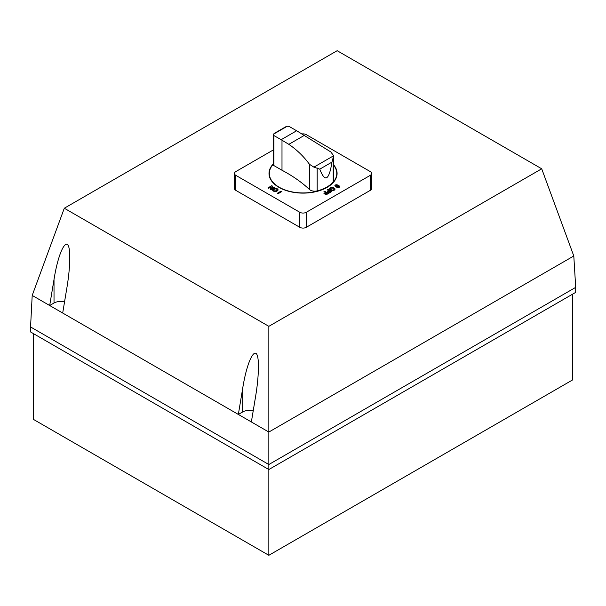 <?xml version="1.0" encoding="UTF-8"?>
<svg xmlns="http://www.w3.org/2000/svg" width="606" height="606" viewBox="0 0 606 606"><rect width="100%" height="100%" fill="white"/><g stroke="black" fill="none" stroke-linecap="round" stroke-linejoin="round"><path stroke-width="0.91" d="M273.306 134.691L273.306 164.741A2.083 1.204 0 0 0 273.897 165.582L281.995 170.256A154.591 89.249 180 0 1 309.454 189.496A6.257 3.613 0 0 0 317.188 190.89A30.611 17.672 0 0 0 333.224 181.633A6.257 3.613 0 0 0 333.724 180.217L333.664 155.742L331.959 162.113C329.066 180.444 325.005 182.785 319.779 169.15L313.908 167.15L309.454 164.279C303.735 156.446 296.857 149.796 288.827 144.334L281.995 140.213A168.218 97.127 -120 0 0 281.139 139.713L273.927 135.547A2.083 1.204 180 0 1 273.306 134.691A2.083 1.204 180 0 1 273.511 134.168L287.039 126.366A2.083 1.204 180 0 1 289.395 126.586L296.637 130.767A168.218 97.127 60 0 1 297.493 131.267L330.808 151.947L333.664 155.742L313.908 167.15M274.359 133.343L285.6 126.851L274.359 133.343A37.58 21.695 180 0 0 273.579 134.1A2.083 1.204 180 0 0 273.511 134.168L287.039 126.366M285.6 126.851A37.58 21.695 180 0 1 286.903 126.404A2.083 1.204 180 0 1 287.032 126.366M309.454 189.496L309.454 164.279M281.995 170.256L281.995 140.213M273.897 165.582L273.927 156.128A2.083 1.204 0 0 0 273.927 156.128L273.927 135.547M301.758 133.979A4.598 2.659 180 0 1 306.295 134.653L370.274 171.589A4.598 2.659 180 0 1 371.622 173.468A4.598 2.659 180 0 1 370.274 175.346L306.295 212.282A4.598 2.659 180 0 1 299.796 212.282L235.817 175.346A4.598 2.659 180 0 1 234.469 173.468A4.598 2.659 180 0 1 235.817 171.589L273.306 149.947M234.469 173.468L234.469 188.489A4.598 2.659 0 0 0 235.817 190.367L299.796 227.303A4.598 2.659 0 0 0 306.295 227.303L370.274 190.367A4.598 2.659 0 0 0 371.622 188.489L371.622 173.468M253.194 410.913A9.204 5.31 0 0 0 242.688 411.944L238.347 414.443L242.688 388.378C247.998 354.79 258.754 340.246 258.391 367.145C258.353 375.568 257.452 385.151 255.694 395.892L251.361 421.958L268.844 432.055L268.844 326.331L541.703 168.794L337.156 50.699L64.297 208.237L32.201 295.425L30.3 331.808L268.844 469.536L575.7 292.372L575.7 287.365L268.844 464.522L268.844 432.055L573.799 255.99L575.7 287.365M30.3 326.801L268.844 464.522L268.844 555.301L33.55 419.45L33.55 333.686M64.531 301.993A9.204 5.31 0 0 0 54.017 303.015L49.684 305.522L54.017 279.457C59.327 245.869 70.084 231.325 69.728 258.217C69.682 266.64 68.789 276.222 67.031 286.964L62.691 313.029L251.361 421.958M32.201 295.425L62.691 313.029M573.799 255.982L541.703 168.794M64.297 208.237L268.844 326.331M268.844 555.301L572.45 380.015L572.45 294.251M273.306 164.271A33.739 19.475 0 0 0 279.192 187.239A33.739 19.475 0 0 0 322.301 189.458A33.739 19.475 0 0 0 333.724 165.362M273.306 163.908A34.042 19.657 0 0 0 278.972 187.36A34.042 19.657 0 0 0 322.74 189.496A34.042 19.657 0 0 0 333.724 164.946M338.307 186.209A17.203 9.931 0 0 0 337.178 185.557A2.121 1.227 0 0 0 336.557 185.322L335.86 185.724A2.121 1.227 0 0 0 336.269 186.087A13.665 7.893 0 0 0 337.39 186.739A2.121 1.227 0 0 0 338.019 186.974L338.716 186.572A2.121 1.227 0 0 0 338.307 186.209M339.519 186.209A5.916 3.416 0 0 0 337.186 184.86A1.591 0.917 0 0 0 335.345 185.035A1.591 0.917 0 0 0 335.057 186.095A5.916 3.416 0 0 0 337.383 187.436A1.591 0.917 0 0 0 339.224 187.269A1.591 0.917 0 0 0 339.519 186.209M274.972 189.019A3.166 1.826 0 0 0 273.73 189.731A1.447 0.833 0 0 0 274.01 190.685A1.447 0.833 0 0 0 275.662 190.845A3.166 1.826 0 0 0 276.904 190.132A1.447 0.833 0 0 0 276.624 189.178A1.447 0.833 0 0 0 274.972 189.019M276.306 191.375A3.878 2.242 0 0 0 277.813 190.504A2.629 1.515 0 0 0 277.283 188.807A2.629 1.515 0 0 0 274.344 188.496A3.878 2.242 0 0 0 272.829 189.367A2.629 1.515 0 0 0 273.367 191.064A2.629 1.515 0 0 0 276.306 191.375M330.687 189.269A3.166 1.826 0 0 0 331.929 189.989A1.447 0.833 0 0 0 333.58 189.829A1.447 0.833 0 0 0 333.861 188.875A3.166 1.826 0 0 0 332.611 188.155A1.447 0.833 0 0 0 330.967 188.314A1.447 0.833 0 0 0 330.687 189.269M334.77 188.504A3.878 2.242 0 0 0 333.255 187.633A2.629 1.515 0 0 0 330.315 187.943A2.629 1.515 0 0 0 329.785 189.64A3.878 2.242 0 0 0 331.293 190.511A2.629 1.515 0 0 0 334.232 190.201A2.629 1.515 0 0 0 334.77 188.504M267.966 187.883L271.761 185.694L272.533 186.133L271.571 188.458L274.063 187.019L274.776 187.428L270.98 189.625L270.238 189.193L271.223 186.822L268.678 188.292L267.966 187.883M278.078 193.723L277.313 193.284L281.108 191.087L281.873 191.534L278.078 193.723M324.596 193.92L323.952 193.549L325.543 192.632L323.93 191.701L324.695 191.254L328.49 193.45L325.884 194.95L325.24 194.579L327.081 193.519L326.187 193.003L324.596 193.92M327.838 192.049L327.195 191.678L328.785 190.761L327.172 189.829L327.937 189.383L331.732 191.579L329.126 193.079L328.482 192.708L330.323 191.647L329.422 191.132L327.838 192.049M281.139 139.713L296.637 130.767M288.827 144.334L304.144 135.486M319.779 169.15L331.959 162.113M333.224 181.633L333.224 158.734M317.188 190.89L317.188 167.998M306.295 227.303L306.295 212.282M370.274 190.367L370.274 175.346M299.796 227.303L299.796 212.282M235.817 190.367L235.817 175.346M242.688 411.944L242.688 388.378M54.017 303.015L54.017 279.457"/></g></svg>
